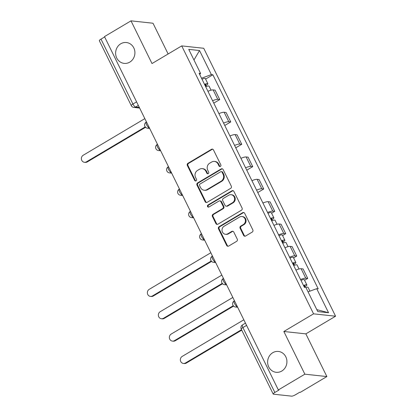 <?xml version="1.0" encoding="UTF-8"?>
<svg xmlns="http://www.w3.org/2000/svg" width="417" height="417" viewBox="0 0 417 417"><rect width="100%" height="100%" fill="white"/><g stroke="black" fill="none" stroke-linecap="round" stroke-linejoin="round"><path stroke-width="0.63" d="M220.411 166.419A1.126 1.037 -83.8 0 0 220.843 164.887L213.488 149.948A1.611 1.48 -83.8 0 0 211.487 149.317L187.947 163.302A1.611 1.48 -83.8 0 0 187.327 165.486L194.682 180.431A1.126 1.037 -83.8 0 0 196.084 180.869A1.126 1.037 -83.8 0 0 196.511 179.341L195.563 177.407A5.145 4.728 -83.8 0 1 197.533 170.423L199.493 169.255A5.145 4.728 -83.8 0 1 202.261 168.64A5.145 4.728 -83.8 0 1 205.894 171.267L206.848 173.201A1.126 1.037 -83.8 0 0 208.245 173.644A1.126 1.037 -83.8 0 0 208.677 172.117L207.723 170.183A5.145 4.728 -83.8 0 1 209.699 163.193L211.659 162.031A5.145 4.728 -83.8 0 1 214.427 161.415A5.145 4.728 -83.8 0 1 218.06 164.043L219.008 165.976A1.126 1.037 -83.8 0 0 220.411 166.419M272.765 352.704A10.488 9.638 -83.8 0 0 267.792 363.984A10.488 9.638 -83.8 0 0 276.148 372.298A10.488 9.638 -83.8 0 0 281.788 371.041A10.488 9.638 -83.8 0 0 286.76 359.762A10.488 9.638 -83.8 0 0 278.405 351.448A10.488 9.638 -83.8 0 0 272.765 352.704M120.758 43.785A10.488 9.638 -83.8 0 0 115.785 55.065A10.488 9.638 -83.8 0 0 124.141 63.379A10.488 9.638 -83.8 0 0 129.781 62.123A10.488 9.638 -83.8 0 0 134.754 50.843A10.488 9.638 -83.8 0 0 126.398 42.529A10.488 9.638 -83.8 0 0 120.758 43.785M243.611 235.381A1.611 1.48 -83.8 0 0 245.608 236.006L252.217 232.087A1.611 1.48 -83.8 0 0 252.832 229.903L244.664 213.306A1.611 1.48 -83.8 0 0 242.663 212.675L219.123 226.66A1.611 1.48 -83.8 0 0 218.508 228.844L226.671 245.441A1.611 1.48 -83.8 0 0 228.672 246.072L236.653 241.328A1.611 1.48 -83.8 0 0 237.268 239.149L233.77 232.045A1.611 1.48 -83.8 0 0 231.774 231.414L227.818 233.765A4.3 3.956 -83.8 0 1 225.503 234.281A4.3 3.956 -83.8 0 1 222.073 230.867A4.3 3.956 -83.8 0 1 224.111 226.243L239.613 217.033A4.3 3.956 -83.8 0 1 241.928 216.522A4.3 3.956 -83.8 0 1 245.352 219.931A4.3 3.956 -83.8 0 1 243.314 224.56L240.729 226.092A1.611 1.48 -83.8 0 0 240.114 228.276L243.611 235.381L244.253 235.449A1.611 1.48 -83.8 0 0 245.071 236.199M313.563 313.834L283.847 331.489L304.858 374.185L278.342 389.937L104.479 36.602L130.995 20.85L152.007 63.551L181.723 45.896L313.563 313.834L335.576 316.216L203.731 48.278L181.723 45.896M230.695 188.343A1.611 1.48 -83.8 0 0 231.31 186.159L223.142 169.568A1.611 1.48 -83.8 0 0 221.14 168.937L197.601 182.922A1.611 1.48 -83.8 0 0 196.986 185.106L205.148 201.703A1.611 1.48 -83.8 0 0 207.15 202.328L230.695 188.343M233.906 191.434L242.068 208.031A1.611 1.48 -83.8 0 1 241.453 210.215L217.909 224.2A1.611 1.48 -83.8 0 1 215.912 223.569L212.415 216.47A1.611 1.48 -83.8 0 1 213.03 214.286L222.579 208.615A1.611 1.48 -83.8 0 0 223.194 206.431L220.88 201.719A1.611 1.48 -83.8 0 0 218.878 201.088L208.938 206.994A1.126 1.037 -83.8 0 1 207.437 206.238A1.126 1.037 -83.8 0 1 207.968 205.023L231.904 190.809A1.611 1.48 -83.8 0 1 233.906 191.434M304.858 374.185L326.871 376.567L300.355 392.319L299.708 392.251L295.58 394.706A3.279 0.735 153.8 0 1 291.634 396.15L273.474 394.185A3.279 0.735 153.8 0 1 273.198 394.049L241.261 329.138A3.279 0.735 -26.2 0 1 242.913 327.553L274.855 392.465A3.279 0.735 153.8 0 0 273.198 394.049M168.129 53.97L153.008 23.232L130.995 20.85M326.871 376.567L305.859 333.871L335.576 316.216M278.342 389.937L278.983 390.01L274.855 392.465M136.588 101.857L132.929 104.031A3.279 0.735 -26.2 0 0 131.272 105.621L99.335 40.71A3.279 0.735 -26.2 0 1 100.992 39.125L132.929 104.031A3.279 1.063 59.3 0 0 135.624 107.039L139.335 107.44M104.651 36.951L100.992 39.125M212.592 100.726A7.537 1.684 -26.2 0 1 217.789 99.366L213.139 89.91A7.537 1.684 153.8 0 0 207.937 91.271M213.139 89.91L215.094 90.119L219.749 99.58L213.77 103.129M217.789 99.366L219.749 99.58M224.768 125.481L230.747 121.931L226.092 112.475L224.137 112.262A7.537 1.684 153.8 0 0 218.935 113.622M223.59 123.078A7.537 1.684 -26.2 0 1 228.787 121.717L230.747 121.931M235.767 147.832L241.745 144.282L237.091 134.827L235.136 134.613A7.537 1.684 153.8 0 0 229.934 135.973M234.589 145.434A7.537 1.684 -26.2 0 1 239.785 144.068L241.745 144.282M246.765 170.183L252.744 166.633L248.089 157.178L246.134 156.964A7.537 1.684 153.8 0 0 240.932 158.33M245.587 167.785A7.537 1.684 -26.2 0 1 250.784 166.425L252.744 166.633M257.763 192.534L263.742 188.984L259.087 179.529L257.133 179.315A7.537 1.684 153.8 0 0 251.931 180.681M256.585 190.136A7.537 1.684 -26.2 0 1 261.782 188.776L263.742 188.984M271.587 213.212L274.74 211.341L270.086 201.88L268.131 201.672A7.537 1.684 153.8 0 0 262.929 203.032M267.584 212.488A7.537 1.684 -26.2 0 1 272.781 211.127L274.74 211.341M282.585 235.563L285.739 233.692L281.084 224.237L279.129 224.023A7.537 1.684 153.8 0 0 273.927 225.383M278.582 234.839A7.537 1.684 -26.2 0 1 283.784 233.478L285.739 233.692M293.584 257.914L296.737 256.043L292.082 246.588L290.128 246.374A7.537 1.684 153.8 0 0 284.926 247.734M289.58 257.195A7.537 1.684 -26.2 0 1 294.783 255.829L296.737 256.043M304.582 280.266L307.736 278.394L303.081 268.939L301.126 268.725A7.537 1.684 153.8 0 0 295.924 270.091M300.579 279.546A7.537 1.684 -26.2 0 1 305.781 278.181L307.736 278.394M199.707 74.544L200.593 73.439L188.745 49.368L199.524 50.535L211.372 74.607L201.51 78.214M308.054 291.837L316.706 288.673L318.213 288.835L212.878 74.773L211.372 74.607M316.706 288.673L328.549 312.745L317.77 311.577L305.922 287.506L304.415 287.344L199.081 73.277L200.593 73.439M283.847 331.489L305.859 333.871M205.597 79.1L212.878 74.773M199.524 50.535L193.968 59.98M316.811 309.633L328.549 312.745M220.129 166.529A1.126 1.037 -83.8 0 1 219.65 166.044L218.701 164.11A5.145 4.728 -83.8 0 0 215.068 161.483L214.427 161.415M202.261 168.64L202.907 168.708A5.145 4.728 -83.8 0 1 206.535 171.34L207.489 173.274A1.126 1.037 -83.8 0 0 207.968 173.759M212.67 149.197A1.611 1.48 -83.8 0 0 212.128 149.385L188.588 163.37A1.611 1.48 -83.8 0 0 187.973 165.554L195.323 180.498A1.126 1.037 -83.8 0 0 195.802 180.983M222.324 168.817A1.611 1.48 -83.8 0 0 221.781 169.005L198.242 182.99A1.611 1.48 -83.8 0 0 197.627 185.174L205.79 201.771A1.611 1.48 -83.8 0 0 206.608 202.521M222.073 172.2A1.126 1.037 -83.8 0 0 220.671 171.762L200.009 184.038A1.126 1.037 -83.8 0 0 199.576 185.565L200.577 187.603A5.145 4.728 -83.8 0 0 204.21 190.235A5.145 4.728 -83.8 0 0 206.978 189.62L221.104 181.228A5.145 4.728 -83.8 0 0 223.074 174.238L222.073 172.2L222.714 172.268A1.126 1.037 -83.8 0 0 221.922 171.695L221.276 171.627M204.21 190.235L204.851 190.303A5.145 4.728 -83.8 0 0 207.619 189.688L206.978 189.62M222.714 172.268L223.715 174.311A5.145 4.728 -83.8 0 1 221.745 181.296L207.619 189.688M219.743 200.895L220.385 200.968A1.611 1.48 -83.8 0 1 221.521 201.786L223.835 206.498A1.611 1.48 -83.8 0 1 223.22 208.682L213.676 214.354A1.611 1.48 -83.8 0 0 213.056 216.538L216.553 223.642A1.611 1.48 -83.8 0 0 217.372 224.388M233.087 190.689A1.611 1.48 -83.8 0 0 232.545 190.877L208.609 205.096A1.126 1.037 -83.8 0 0 208.656 207.108M232.488 202.73A4.3 3.956 -83.8 0 0 234.526 198.101A4.3 3.956 -83.8 0 0 231.101 194.687A4.3 3.956 -83.8 0 0 228.787 195.203L223.324 198.445A1.611 1.48 -83.8 0 0 222.709 200.629L225.029 205.341A1.611 1.48 -83.8 0 0 227.025 205.972L232.488 202.73L233.129 202.798A4.3 3.956 -83.8 0 0 235.167 198.169A4.3 3.956 -83.8 0 0 231.743 194.76L231.101 194.687M226.16 206.165L226.801 206.233A1.611 1.48 -83.8 0 0 227.666 206.04L227.025 205.972M233.129 202.798L227.666 206.04M241.928 216.522L242.569 216.59A4.3 3.956 -83.8 0 1 245.994 219.999A4.3 3.956 -83.8 0 1 243.955 224.627L241.375 226.165A1.611 1.48 -83.8 0 0 240.755 228.344L244.253 235.449M225.503 234.281L226.144 234.349A4.3 3.956 -83.8 0 0 228.459 233.838L227.818 233.765M232.952 231.294A1.611 1.48 -83.8 0 0 232.415 231.487L228.459 233.838M243.846 212.555A1.611 1.48 -83.8 0 0 243.309 212.743L219.764 226.733A1.611 1.48 -83.8 0 0 219.149 228.912L227.312 245.509A1.611 1.48 -83.8 0 0 228.13 246.259M205.732 86.788A4.097 0.917 -26.2 0 1 209.063 86.147L211.049 90.181M144.845 118.631L83.212 155.244A3.769 3.461 -83.8 0 0 81.424 159.294A3.769 3.461 -83.8 0 0 84.427 162.286A3.769 3.461 -83.8 0 0 86.455 161.832L145.252 126.904M204.752 84.797A1.965 0.438 -26.2 0 1 205.956 84.651A1.965 0.438 -26.2 0 1 205.107 85.516M204.533 84.354A4.097 0.917 -26.2 0 1 207.864 83.713A4.097 0.917 -26.2 0 1 205.795 85.694L206.227 86.58M201.995 79.194A4.097 0.917 -26.2 0 1 205.326 78.552L207.864 83.713M145.59 127.289L87.289 161.921A3.769 3.461 96.2 0 1 85.261 162.375L84.427 162.286M205.159 85.626L205.795 85.694M271.722 220.901A4.097 0.917 -26.2 0 1 275.053 220.259L277.039 224.294M210.835 252.744L149.203 289.356A3.769 3.461 -83.8 0 0 147.42 293.412A3.769 3.461 -83.8 0 0 150.422 296.398A3.769 3.461 -83.8 0 0 152.45 295.945L211.247 261.016M270.742 218.909A1.965 0.438 -26.2 0 1 271.947 218.763A1.965 0.438 -26.2 0 1 271.097 219.629M270.524 218.466A4.097 0.917 -26.2 0 1 273.86 217.825A4.097 0.917 -26.2 0 1 271.785 219.806L272.223 220.692M267.985 213.306A4.097 0.917 -26.2 0 1 271.321 212.665L273.86 217.825M211.581 261.402L153.284 296.039A3.769 3.461 96.2 0 1 151.256 296.487L150.422 296.398M271.149 219.738L271.785 219.806M282.721 243.252A4.097 0.917 -26.2 0 1 286.057 242.611L288.038 246.645M221.834 275.095L160.201 311.707A3.769 3.461 -83.8 0 0 158.418 315.763A3.769 3.461 -83.8 0 0 161.421 318.75A3.769 3.461 -83.8 0 0 163.448 318.301L222.245 283.372M281.741 241.266A1.965 0.438 -26.2 0 1 282.945 241.12A1.965 0.438 -26.2 0 1 282.095 241.98M281.522 240.817A4.097 0.917 -26.2 0 1 284.858 240.176A4.097 0.917 -26.2 0 1 282.783 242.157L283.221 243.043M278.983 235.657A4.097 0.917 -26.2 0 1 282.319 235.021L284.858 240.176M222.579 283.758L164.282 318.39A3.769 3.461 96.2 0 1 162.255 318.838L161.421 318.75M282.147 242.089L282.783 242.157M293.719 265.603A4.097 0.917 -26.2 0 1 297.055 264.967L299.036 268.996M232.832 297.451L171.205 334.059A3.769 3.461 -83.8 0 0 169.417 338.114A3.769 3.461 -83.8 0 0 172.419 341.101A3.769 3.461 -83.8 0 0 174.447 340.653L233.244 305.724M292.739 263.617A1.965 0.438 -26.2 0 1 293.943 263.471A1.965 0.438 -26.2 0 1 293.094 264.331M292.52 263.169A4.097 0.917 -26.2 0 1 295.856 262.528A4.097 0.917 -26.2 0 1 293.782 264.514L294.22 265.394M289.982 258.014A4.097 0.917 -26.2 0 1 293.318 257.372L295.856 262.528M233.583 306.109L175.281 340.741A3.769 3.461 96.2 0 1 173.253 341.195L172.419 341.101M293.146 264.441L293.782 264.514M305.885 287.501A4.097 0.917 -26.2 0 1 308.054 287.318L309.935 291.149M243.83 319.803L182.203 356.41A3.769 3.461 -83.8 0 0 180.415 360.465A3.769 3.461 -83.8 0 0 183.417 363.452A3.769 3.461 -83.8 0 0 185.445 363.004L241.526 329.685M303.738 285.968A1.965 0.438 -26.2 0 1 304.942 285.822A1.965 0.438 -26.2 0 1 304.092 286.688M303.519 285.52A4.097 0.917 -26.2 0 1 306.855 284.879A4.097 0.917 -26.2 0 1 304.78 286.865L305.051 287.412M300.98 280.365A4.097 0.917 -26.2 0 1 304.316 279.724L306.855 284.879M241.751 330.139L186.279 363.092A3.769 3.461 96.2 0 1 184.251 363.546L183.417 363.452M304.144 286.797L304.78 286.865M138.34 105.423L135.624 107.039A3.279 3.013 -83.8 0 1 133.857 107.43L139.638 108.055M294.783 255.829L290.128 246.374M283.784 233.478L279.129 224.023M272.781 211.127L268.131 201.672M261.782 188.776L257.133 179.315M250.784 166.425L246.134 156.964M239.785 144.068L235.136 134.613M228.787 121.717L224.137 112.262M305.781 278.181L301.126 268.725M146.482 121.957L146.2 122.124A3.279 1.063 59.3 0 0 146.768 125.142A3.279 1.063 59.3 0 0 149.286 127.805A3.279 3.013 96.2 0 1 147.524 128.196L149.667 128.431M157.48 144.313L157.199 144.475A3.279 1.063 59.3 0 0 157.767 147.498A3.279 1.063 59.3 0 0 160.284 150.156A3.279 3.013 96.2 0 1 158.523 150.553L160.665 150.782M168.478 166.664L168.197 166.826A3.279 1.063 59.3 0 0 168.765 169.849A3.279 1.063 59.3 0 0 171.283 172.513A3.279 3.013 96.2 0 1 169.521 172.904L171.663 173.133M179.477 189.016L179.195 189.182A3.279 1.063 59.3 0 0 179.763 192.201A3.279 1.063 59.3 0 0 182.281 194.864A3.279 3.013 96.2 0 1 180.519 195.255L182.662 195.49M190.475 211.367L190.199 211.534A3.279 1.063 59.3 0 0 190.762 214.552A3.279 1.063 59.3 0 0 193.28 217.215A3.279 3.013 96.2 0 1 191.518 217.606L193.66 217.841M201.474 233.718L201.197 233.885A3.279 1.063 59.3 0 0 201.76 236.903A3.279 1.063 59.3 0 0 204.278 239.567A3.279 3.013 96.2 0 1 202.516 239.957L204.658 240.192M212.472 256.074L212.196 256.236A3.279 1.063 59.3 0 0 212.759 259.259A3.279 1.063 59.3 0 0 215.276 261.918A3.279 3.013 96.2 0 1 213.514 262.314L215.657 262.543M223.47 278.426L223.194 278.587A3.279 1.063 59.3 0 0 223.762 281.611A3.279 1.063 59.3 0 0 226.275 284.274A3.279 3.013 96.2 0 1 224.513 284.665L226.655 284.894M234.469 300.777L234.192 300.944A3.279 1.063 59.3 0 0 234.761 303.962A3.279 1.063 59.3 0 0 237.273 306.625A3.279 3.013 96.2 0 1 235.511 307.016L237.654 307.246M246.577 325.38L242.913 327.553A3.279 1.063 59.3 0 1 242.527 324.874A3.279 3.279 0 0 0 241.261 329.138M218.701 164.11L218.06 164.043M207.489 173.274L206.848 173.201M206.535 171.34L205.894 171.267M195.323 180.498L194.682 180.431M187.973 165.554L187.327 165.486M188.588 163.37L187.947 163.302M212.128 149.385L211.487 149.317M219.65 166.044L219.008 165.976M205.79 201.771L205.148 201.703M197.627 185.174L196.986 185.106M198.242 182.99L197.601 182.922M221.781 169.005L221.14 168.937M221.745 181.296L221.104 181.228M223.715 174.311L223.074 174.238M216.553 223.642L215.912 223.569M213.056 216.538L212.415 216.47M213.676 214.354L213.03 214.286M223.22 208.682L222.579 208.615M223.835 206.498L223.194 206.431M221.521 201.786L220.88 201.719M208.609 205.096L207.968 205.023M232.545 190.877L231.904 190.809M240.755 228.344L240.114 228.276M241.375 226.165L240.729 226.092M243.955 224.627L243.314 224.56M232.415 231.487L231.774 231.414M227.312 245.509L226.671 245.441M219.149 228.912L218.508 228.844M219.764 226.733L219.123 226.66M243.309 212.743L242.663 212.675M87.289 161.921L86.455 161.832M153.284 296.039L152.45 295.945M164.282 318.39L163.448 318.301M175.281 340.741L174.447 340.653M186.279 363.092L185.445 363.004M146.2 122.124A3.279 3.279 0 0 0 147.524 128.196M157.199 144.475A3.279 3.279 0 0 0 158.523 150.553M168.197 166.826A3.279 3.279 0 0 0 169.521 172.904M179.195 189.182A3.279 3.279 0 0 0 180.519 195.255M190.199 211.534A3.279 3.279 0 0 0 191.518 217.606M201.197 233.885A3.279 3.279 0 0 0 202.516 239.957M212.196 256.236A3.279 3.279 0 0 0 213.514 262.314M223.194 278.587A3.279 3.279 0 0 0 224.513 284.665M234.192 300.944A3.279 3.279 0 0 0 235.511 307.016M245.467 323.128L242.527 324.874M131.272 105.621A3.279 3.279 0 0 0 133.857 107.43"/></g></svg>
